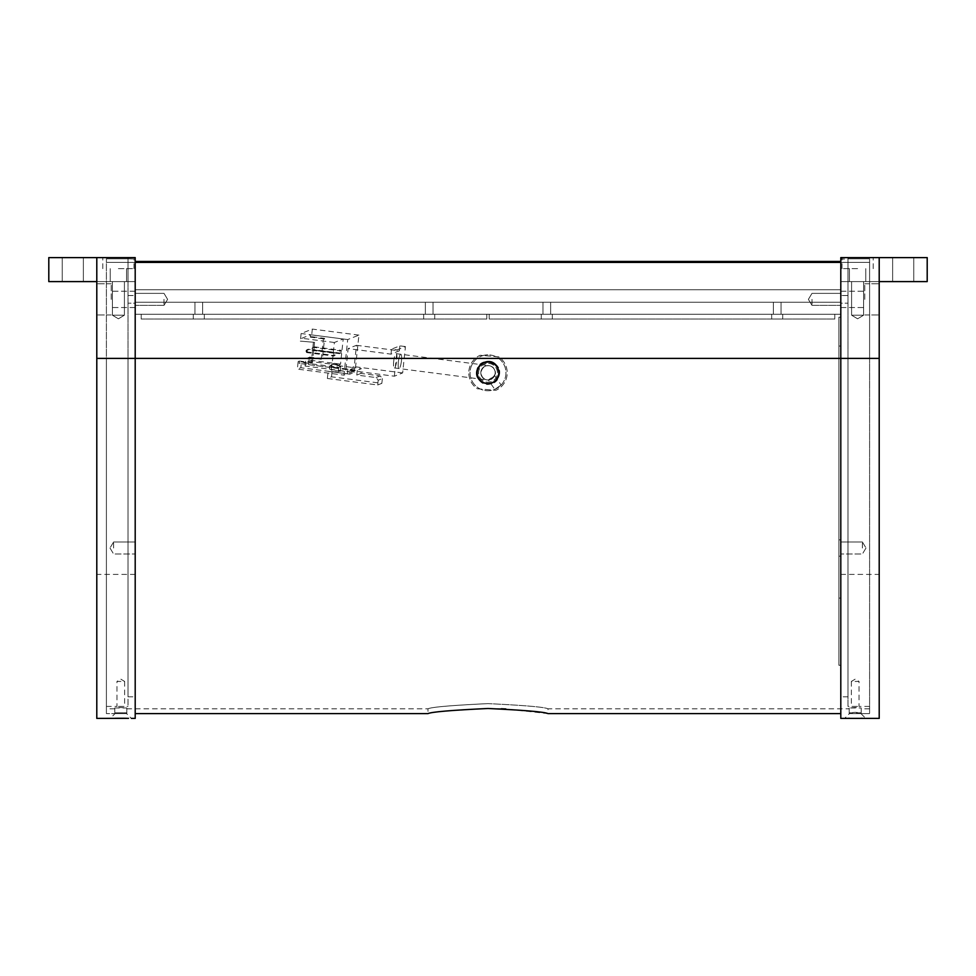 <?xml version="1.0" encoding="UTF-8"?>
<svg xmlns="http://www.w3.org/2000/svg" width="976" height="976" viewBox="0 0 976 976"><rect width="100%" height="100%" fill="white"/><g stroke="black" fill="none" stroke-linecap="round" stroke-linejoin="round"><path stroke-width="0.73" stroke-dasharray="4.88 3.66" d="M861.198 707.978L861.198 712.785L855.196 712.334L849.205 712.785L849.205 713.602L849.205 712.785L861.198 712.785L861.198 713.602L861.198 707.978L849.205 707.978L855.196 707.515L861.198 707.978L861.198 708.796L861.198 707.978M126.795 707.978L126.795 712.785L114.802 712.785L126.795 712.785L126.795 713.602L126.795 707.978L114.802 707.978L120.804 707.515L126.795 707.978L126.795 708.796L126.795 707.978M498.797 372.795C499.468 358.875 476.532 358.863 477.203 372.795C476.52 358.887 499.456 358.839 498.797 372.795C499.48 386.728 476.532 386.74 477.203 372.795C476.52 386.703 499.456 386.764 498.797 372.795M488 703.623C451.571 705.355 431.575 707.088 428 708.796C431.49 707.088 451.498 705.367 488 703.623C451.571 705.355 431.575 707.088 428 708.796C431.49 707.088 451.498 705.367 488 703.623C524.454 705.355 544.449 707.088 548 708.796C544.462 707.088 524.454 705.355 488 703.623C524.454 705.355 544.449 707.088 548 708.796C544.462 707.088 524.454 705.355 488 703.623M114.802 712.785L114.802 707.978L114.802 712.785M849.205 708.796L849.205 707.978L849.205 708.796L548 708.796L548 713.602L505.836 708.954M501.31 708.747L488 708.491M135.2 262.398L869.604 262.398L106.396 262.398L869.604 262.398L869.604 258.799L869.604 262.398L840.8 262.398L840.8 713.602L840.8 257.603L847.998 257.603L840.8 257.603L840.8 358.399L869.604 358.399L869.604 258.799L869.604 713.602L869.604 262.398L869.604 713.602L869.604 358.399L106.396 358.399L106.396 713.602L106.396 258.799L106.396 713.602L106.396 358.399L128.002 358.399L128.002 295.521L135.2 295.521L135.2 291.202L135.2 299.364L135.2 291.202L135.2 299.364L135.2 291.202L135.2 299.364L135.2 291.202L135.2 295.521L128.002 295.521L128.002 706.404L128.002 262.398L128.002 696.803L128.002 358.399L135.2 358.399L135.2 303.194L128.002 303.194L135.2 303.194L135.2 358.399L135.2 257.603L96.795 257.603L96.795 358.399L96.795 257.603L96.795 281.6L96.795 257.603L96.795 281.6L96.795 257.603L96.795 281.6L96.795 257.603L135.2 257.603L96.795 257.603L135.2 257.603L135.2 358.399L135.2 262.398L106.396 262.398L106.396 258.799L106.396 262.398L128.002 262.398L128.002 258.799L135.2 259.055L135.2 262.398L135.2 259.055L128.002 258.799L128.002 262.398L106.396 262.398L135.2 262.398L135.2 713.602L135.2 257.603L96.795 257.603L135.2 257.603L96.795 257.603L96.795 718.397M849.205 707.978L849.205 712.785L849.205 707.978M135.2 548L135.2 541.997L135.2 548M113.594 548L113.594 541.997L113.594 548M106.396 706.404L116.961 706.404L116.961 681.443L124.635 681.443L120.804 679.137L116.961 681.443L124.635 681.443L124.635 706.404L116.961 706.404L128.002 706.404M112.399 315.199L112.399 281.6L124.403 281.6L112.399 281.6L124.403 281.6L112.399 281.6L124.403 281.6L112.399 281.6L124.403 281.6L112.399 281.6L112.399 315.199L112.399 281.6L112.399 315.199L124.403 315.199L124.403 281.6L124.403 315.199L112.399 315.199L124.403 315.199L112.399 315.199L124.403 315.199L124.403 281.6L124.403 315.199L112.399 315.199L124.403 315.199L112.399 315.199L118.401 318.81L124.403 315.199L118.401 318.81L112.399 315.199L118.401 318.81L124.403 315.199L118.401 318.81L112.399 315.199M126.795 713.602L115.046 713.602L126.563 713.602L115.046 713.602L126.563 713.602L131.357 718.397M128.527 718.336L126.477 718.287M115.144 718.287L110.239 718.397L115.046 713.602L106.396 713.602L114.802 713.602M96.795 299.364L96.795 283.76L96.795 299.364M111.203 299.364L111.203 283.76L111.203 299.364M128.002 281.6L128.002 295.521L128.002 281.6L135.2 281.6L135.2 295.521L135.2 257.603L135.2 281.6L128.002 281.6L128.002 257.603L128.002 281.6L96.795 281.6L96.795 257.603L135.2 257.603L48.8 257.603L135.2 257.603L135.2 281.6L96.795 281.6L128.002 281.6M135.2 718.397L135.2 358.399L135.2 696.803L135.2 358.399L96.795 358.399M135.2 299.364L135.2 307.525L135.2 299.364M135.2 281.6L48.8 281.6L135.2 281.6L96.795 281.6L135.2 281.6L135.2 257.603L135.2 281.6L135.2 257.603L48.8 257.603L48.8 281.6L48.8 257.603L48.8 281.6L135.2 281.6M840.8 548L840.8 539.838L840.8 548M862.406 548L862.406 541.997L862.406 548M869.604 706.404L859.039 706.404L859.039 681.443L851.365 681.443L855.196 679.137L859.039 681.443L851.365 681.443L851.365 706.404L859.039 706.404L847.998 706.404L847.998 295.521L840.8 295.521L840.8 291.202L840.8 299.364L840.8 291.202L840.8 299.364L840.8 291.202L840.8 299.364L840.8 291.202L840.8 295.521L847.998 295.521L847.998 706.404M863.601 315.199L863.601 281.6L851.597 281.6L863.601 281.6L851.597 281.6L863.601 281.6L851.597 281.6L863.601 281.6L851.597 281.6L863.601 281.6L863.601 315.199L863.601 281.6L863.601 315.199L851.597 315.199L851.597 281.6L851.597 315.199L863.601 315.199L851.597 315.199L863.601 315.199L851.597 315.199L851.597 281.6L851.597 315.199L863.601 315.199L851.597 315.199L863.601 315.199L857.599 318.81L851.597 315.199L857.599 318.81L863.601 315.199L857.599 318.81L851.597 315.199L857.599 318.81L863.601 315.199M849.205 713.602L860.954 713.602L849.437 713.602L860.954 713.602L849.437 713.602L844.643 718.397L847.815 718.324M861.198 713.602L869.604 713.602L860.954 713.602L865.761 718.397L863.357 718.336M879.205 299.364L879.205 283.76L879.205 299.364M864.797 299.364L864.797 283.76L864.797 299.364M840.8 262.398L869.604 262.398L840.8 262.398L840.8 259.055L847.998 259.055L847.998 257.603L879.205 257.603L879.205 281.6L927.2 281.6L840.8 281.6L847.998 281.6L847.998 257.603L879.205 257.603L840.8 257.603L927.2 257.603L927.2 281.6L840.8 281.6L840.8 295.521L840.8 257.603L840.8 281.6L840.8 257.603L927.2 257.603L927.2 281.6L927.2 257.603L840.8 257.603L840.8 358.399L840.8 259.055L847.998 259.055L847.998 358.399L847.998 257.603L847.998 295.521L847.998 281.6L840.8 281.6L840.8 257.603L879.205 257.603L879.205 718.397M879.205 358.399L840.8 358.399L879.205 358.399L879.205 257.603L879.205 574.4L879.205 358.399L106.396 358.399L869.604 358.399L847.998 358.399L847.998 696.803L847.998 358.399L840.8 358.399L840.8 696.803L840.8 303.194L847.998 303.194L840.8 303.194L840.8 718.397M860.856 718.287L849.535 718.287M840.8 257.603L879.205 257.603L879.205 281.6L879.205 257.603L879.205 281.6L879.205 257.603L879.205 281.6L879.205 257.603L840.8 257.603L879.205 257.603L840.8 257.603L840.8 281.6L879.205 281.6L840.8 281.6L879.205 281.6L840.8 281.6L840.8 257.603M840.8 299.364L840.8 307.525L840.8 299.364M496.247 365.829C487.219 359.558 480.887 361.584 477.24 371.905C480.887 361.584 487.219 359.558 496.247 365.829L496.333 364.829L496.247 365.829M498.76 373.698C500.542 359.693 477.654 358.131 477.24 371.905C477.654 358.131 500.542 359.693 498.76 373.698A10.797 10.797 0 0 0 488.903 362.035A10.797 10.797 0 0 0 477.24 371.905C477.654 358.131 500.542 359.693 498.76 373.698C500.542 359.693 477.654 358.131 477.24 371.905C475.458 385.91 498.346 387.472 498.76 373.698C500.542 359.693 477.654 358.131 477.24 371.905C475.458 385.91 498.346 387.472 498.76 373.698A10.797 10.797 0 0 0 481.436 364.231C491.209 359.961 496.991 363.121 498.76 373.698C498.346 387.472 475.458 385.91 477.24 371.905C478.679 381.909 484.133 385.288 493.624 382.019A10.797 10.797 0 0 0 498.76 373.698C498.346 387.472 475.458 385.91 477.24 371.905A10.797 10.797 0 0 0 487.097 383.568A10.797 10.797 0 0 0 498.76 373.698C498.346 387.472 475.458 385.91 477.24 371.905C475.458 385.91 498.346 387.472 498.76 373.698M468.87 371.209A19.203 19.203 0 0 1 480.131 355.288L498.663 356.826A19.203 19.203 0 0 1 495.869 390.315L477.337 388.765A19.203 19.203 0 0 1 480.131 355.288L498.663 356.826A19.203 19.203 0 0 1 495.869 390.315L477.337 388.765A19.203 19.203 0 0 1 468.87 371.209M493.624 382.019C488.146 385.044 483.205 384.3 478.826 379.774C475.446 373.869 476.312 368.684 481.436 364.231M496.333 364.829C488.061 359.046 481.595 360.632 476.935 369.575C472.091 383.653 495.588 390.51 499.065 376.028C503.909 361.937 480.412 355.093 476.935 369.575C476.056 379.627 480.668 384.434 490.745 383.995C499.883 379.725 501.749 373.332 496.333 364.829C486.548 353.593 468.87 370.514 479.667 380.774C489.452 392.01 507.13 375.077 496.333 364.829C487.183 354.227 469.724 368.94 478.826 379.774M488.305 379.993L489.452 379.847A7.198 7.198 0 0 1 480.948 374.259A7.198 7.198 0 0 1 486.548 365.744A7.198 7.198 0 0 1 495.052 371.344A7.198 7.198 0 0 1 489.452 379.847A7.198 7.198 0 0 1 480.948 374.259A7.198 7.198 0 0 1 486.548 365.744A7.198 7.198 0 0 1 495.052 371.344A7.198 7.198 0 0 1 489.452 379.847L494.625 375.626L488.305 379.993L494.808 389.4L501.127 385.032L494.808 389.4M494.625 375.626L501.127 385.032M490.196 383.446A10.87 10.87 0 0 0 498.638 370.599A10.87 10.87 0 0 0 485.804 362.157A10.87 10.87 0 0 0 477.362 374.991A10.87 10.87 0 0 0 490.196 383.446A10.87 10.87 0 0 1 477.362 374.991A10.87 10.87 0 0 1 485.804 362.157A10.87 10.87 0 0 1 498.638 370.599A10.87 10.87 0 0 1 490.196 383.446A10.87 10.87 0 0 1 477.362 374.991A10.87 10.87 0 0 1 485.804 362.157A10.87 10.87 0 0 1 498.638 370.599A10.87 10.87 0 0 1 490.196 383.446A10.87 10.87 0 0 0 498.638 370.599A10.87 10.87 0 0 0 485.804 362.157A10.87 10.87 0 0 0 477.362 374.991A10.87 10.87 0 0 0 490.196 383.446A10.87 10.87 0 0 0 498.638 370.599A10.87 10.87 0 0 0 485.804 362.157A10.87 10.87 0 0 0 477.362 374.991A10.87 10.87 0 0 0 490.196 383.446A10.87 10.87 0 0 0 498.638 370.599A10.87 10.87 0 0 0 485.804 362.157A10.87 10.87 0 0 1 498.638 370.599A10.87 10.87 0 0 1 490.196 383.446M484.377 355.227A17.946 17.946 0 0 0 470.42 376.431A17.946 17.946 0 0 0 491.623 390.376A17.946 17.946 0 0 0 505.58 369.172A17.946 17.946 0 0 0 484.377 355.227A17.946 17.946 0 0 0 470.42 376.431A17.946 17.946 0 0 0 491.623 390.376A17.946 17.946 0 0 0 505.58 369.172A17.946 17.946 0 0 0 484.377 355.227M486.097 363.572A9.431 9.431 0 0 0 478.765 374.699A9.431 9.431 0 0 0 489.903 382.031A9.431 9.431 0 0 0 497.235 370.892A9.431 9.431 0 0 0 486.097 363.572A9.431 9.431 0 0 0 478.765 374.699A9.431 9.431 0 0 0 489.903 382.031A9.431 9.431 0 0 0 497.235 370.892A9.431 9.431 0 0 0 486.097 363.572M401.356 361.584A7.198 1.476 -82.6 0 0 400.819 354.251A7.198 1.476 -82.6 0 0 398.428 361.205A7.198 1.476 -82.6 0 0 398.964 368.538A7.198 1.476 -82.6 0 0 401.356 361.584M487.073 379.945L487.048 379.932C491.453 380.067 494.137 377.993 495.113 373.723A7.198 7.198 0 0 0 488.927 365.658A7.198 7.198 0 0 0 480.863 371.88A7.198 7.198 0 0 0 487.073 379.945A7.198 7.198 0 0 0 495.137 373.723C495.259 369.343 493.185 366.659 488.891 365.658L488.891 365.658C484.486 365.524 481.802 367.598 480.826 371.868C480.68 376.248 482.754 378.944 487.048 379.932L487.378 379.981C483.096 378.981 481.022 376.297 481.168 371.917C482.144 367.647 484.828 365.573 489.232 365.695L488.891 365.658M398.342 362.011A7.198 1.476 97.4 0 1 400.819 354.251A7.198 1.476 97.4 0 1 401.453 360.778A7.198 1.476 97.4 0 1 398.964 368.538A7.198 1.476 97.4 0 1 398.342 362.011M393.682 361.413A7.198 1.476 97.4 0 1 396.158 353.654A7.198 1.476 97.4 0 1 396.793 360.181A7.198 1.476 97.4 0 1 394.316 367.928A7.198 1.476 97.4 0 1 393.682 361.413M350.299 369.416L357.289 370.319L361.437 368.672L354.447 367.769L350.299 369.416L349.798 374.162L353.946 372.515L332.279 369.709L331.193 370.136L340.185 371.307L338.208 372.088L328.131 371.356L349.798 374.162M338.196 365.634L340.539 364.133L343.198 338.989L334.378 342.491L331.718 367.635L333.999 366.732L338.709 367.342L340.685 366.561L337.049 366.085L338.196 365.634L352.177 367.44L351.677 372.076L355.166 370.685L358.924 335.11L347.712 339.563L343.942 375.138L347.432 373.759L300.828 367.732L297.351 369.111L343.942 375.138M333.938 367.33L347.92 369.135L345.894 369.941L348.151 348.591L356.46 345.297L354.19 366.634L352.177 367.44M394.353 376.211L397.134 349.884L405.443 346.578L402.649 372.917L394.353 376.211L345.894 369.941M402.649 372.917L354.19 366.634M340.953 353.178L341.258 350.335L340.014 350.823L339.709 353.678L340.953 353.178L313.93 349.689L312.686 350.177L339.709 353.678M333.987 353.214L333.682 356.069L334.927 355.569L335.232 352.726L333.987 353.214L306.964 349.725L308.209 349.225L335.232 352.726M337.049 366.085L337.306 363.719L335.329 364.499L335.073 366.866M347.432 373.759L347.92 369.135M324.581 338.355L323.385 338.831L321.226 359.229L322.422 358.753L324.581 338.355L311.527 336.671L312.332 329.083L301.12 333.524L300.315 341.124L314.553 342.332L300.315 341.124M311.527 336.671L310.331 337.147L310.588 334.768L301.767 338.269L301.511 340.648M351.677 372.076L305.085 366.037L308.562 364.658L309.368 357.07L308.172 357.545L321.226 359.229M305.085 366.037L305.647 360.815L307.928 359.912L308.172 357.545M322.422 358.753L309.368 357.07M355.166 370.685L308.562 364.658M358.924 335.11L312.332 329.083M347.712 339.563L301.12 333.524M313.357 342.808L311.198 363.206L298.156 361.523L297.351 369.111M298.156 361.523L299.351 361.047L299.095 363.414L301.389 362.511L300.828 367.732M333.999 366.732L301.389 362.511M331.718 367.635L299.095 363.414M311.198 363.206L312.393 362.73L314.553 342.332M312.393 362.73L299.351 361.047M334.378 342.491L301.767 338.269M343.198 338.989L310.588 334.768M323.385 338.831L310.331 337.147M340.539 364.133L307.928 359.912M338.257 365.036L305.647 360.815M306.964 350.14L306.135 350.469L306.037 351.421L306.867 351.092L308.209 349.225L307.904 352.068L306.659 352.568L333.682 356.069M306.037 351.421L306.659 352.568L306.964 349.725L306.135 350.469M306.867 351.092L307.904 352.068L334.927 355.569M312.064 349.03L312.991 347.749L312.161 348.078L312.686 350.177L312.979 347.334L314.235 346.834L341.258 350.335M312.991 347.749L314.235 346.834L313.93 349.689L312.893 348.7M312.161 348.078L312.979 347.334L340.014 350.823M356.46 345.297L399.318 350.835L391.022 354.142L348.151 348.591M391.022 354.142L391.547 349.152L397.134 349.884M405.443 346.578L399.855 345.858L391.547 349.152M399.318 350.835L399.855 345.858M357.289 370.319L356.789 375.065L376.126 377.566L378.2 380.237L382.348 378.59L380.274 375.919L360.937 373.418L361.437 368.672M377.7 384.983L381.848 383.336L331.523 376.821L327.375 378.468L377.7 384.983L378.2 380.237M327.375 378.468L328.131 371.356M356.789 375.065L360.937 373.418M381.848 383.336L382.348 378.59M353.946 372.515L354.447 367.769M331.523 376.821L332.279 369.709M380.274 375.919L376.126 377.566M335.329 364.499L332.304 364.109L334.28 363.328L331.694 365.39L331.193 370.136M331.694 365.39L329.717 366.183L329.217 370.917M334.28 363.328L337.306 363.719M340.685 366.561L340.185 371.307M338.709 367.342L338.208 372.088M329.717 366.183L332.304 364.109M857.599 257.603L841.995 257.603L857.599 257.603M857.599 268.644L841.995 268.644L857.599 268.644M857.599 281.6L849.437 281.6L857.599 281.6M892.637 281.6L892.637 257.603L913.756 257.603L892.637 257.603L892.637 281.6L913.756 281.6L892.637 281.6L892.637 257.603L913.756 257.603L892.637 257.603L892.637 281.6L913.756 281.6L913.756 257.603L913.756 281.6L913.756 257.603L913.756 281.6L892.637 281.6M118.401 257.603L134.005 257.603L118.401 257.603M118.401 268.644L134.005 268.644L118.401 268.644M118.401 281.6L110.239 281.6L118.401 281.6M83.363 281.6L83.363 257.603L62.244 257.603L83.363 257.603L83.363 281.6L62.244 281.6L83.363 281.6L83.363 257.603L62.244 257.603L83.363 257.603L83.363 281.6L62.244 281.6L62.244 257.603L62.244 281.6L62.244 257.603L62.244 281.6L83.363 281.6M773.358 302.243L773.358 314.235L781.044 314.235L773.358 314.235L781.044 314.235L773.358 314.235L781.044 314.235L773.358 314.235L781.044 314.235L773.358 314.235L773.358 302.243L781.044 302.243L781.044 314.235L781.044 302.243L773.358 302.243L781.044 302.243L773.358 302.243L773.358 314.235L773.358 302.243L781.044 302.243L781.044 314.235L781.044 302.243L773.358 302.243M542.961 302.243L542.961 314.235L550.635 314.235L542.961 314.235L550.635 314.235L542.961 314.235L550.635 314.235L542.961 314.235L550.635 314.235L542.961 314.235L542.961 302.243L550.635 302.243L550.635 314.235L550.635 302.243L542.961 302.243L550.635 302.243L542.961 302.243L542.961 314.235L542.961 302.243L550.635 302.243L550.635 314.235L550.635 302.243L542.961 302.243M425.365 302.243L425.365 314.235L433.039 314.235L425.365 314.235L433.039 314.235L425.365 314.235L433.039 314.235L425.365 314.235L433.039 314.235L425.365 314.235L425.365 302.243L433.039 302.243L433.039 314.235L433.039 302.243L425.365 302.243L433.039 302.243L425.365 302.243L425.365 314.235L425.365 302.243L433.039 302.243L433.039 314.235L433.039 302.243L425.365 302.243M194.956 302.243L194.956 314.235L202.642 314.235L194.956 314.235L202.642 314.235L194.956 314.235L202.642 314.235L194.956 314.235L202.642 314.235L194.956 314.235L194.956 302.243L202.642 302.243L202.642 314.235L202.642 302.243L194.956 302.243L202.642 302.243L194.956 302.243L194.956 314.235L194.956 302.243L202.642 302.243L202.642 314.235L202.642 302.243L194.956 302.243M164.005 299.364L164.005 305.366L164.005 299.364M811.995 299.364L811.995 305.366L811.995 299.364M135.2 314.235L135.2 261.446L135.2 314.235L840.8 314.235L840.8 261.446L840.8 314.235L840.8 261.446L840.8 314.235L135.2 314.235L135.2 261.446L135.2 302.243L135.2 261.446L135.2 302.243L135.2 261.446L135.2 302.243L135.2 261.446L135.2 289.762L135.2 261.446L840.8 261.446L840.8 302.243L840.8 261.446L840.8 302.243L840.8 261.446L840.8 302.243L840.8 261.446L840.8 289.762L840.8 261.446L135.2 261.446L840.8 261.446L135.2 261.446L840.8 261.446L135.2 261.446L840.8 261.446L135.2 261.446L840.8 261.446L135.2 261.446L840.8 261.446L135.2 261.446L135.2 314.235L840.8 314.235L135.2 314.235M135.2 289.762L840.8 289.762L135.2 289.762L840.8 289.762L135.2 289.762L135.2 261.446L135.2 302.243L840.8 302.243L135.2 302.243L840.8 302.243L135.2 302.243L840.8 302.243L135.2 302.243L135.2 261.446L135.2 302.243L135.2 261.446L135.2 302.243L135.2 261.446L135.2 289.762L840.8 289.762L135.2 289.762M135.2 261.446L840.8 261.446M135.2 302.243L840.8 302.243L135.2 302.243M777.201 314.235L771.674 314.235L777.201 314.235M777.201 319.042L771.674 319.042L777.201 319.042M546.804 314.235L541.277 314.235L546.804 314.235M546.804 319.042L541.277 319.042L546.804 319.042M834.797 319.042L489.196 319.042L834.797 319.042L834.797 314.235L489.196 314.235L834.797 314.235L834.797 319.042M489.196 319.042L489.196 314.235L489.196 319.042M429.196 314.235L434.723 314.235L429.196 314.235M429.196 319.042L434.723 319.042L429.196 319.042M198.799 314.235L204.326 314.235L198.799 314.235M198.799 319.042L204.326 319.042L198.799 319.042M486.804 319.042L141.203 319.042L486.804 319.042L486.804 314.235L141.203 314.235L486.804 314.235L486.804 319.042M141.203 319.042L141.203 314.235L141.203 319.042M838.884 548L838.884 539.838L838.884 548M840.8 346.053L840.8 317.249L838.884 317.249L840.8 317.249L840.8 665.254L840.8 317.249L838.884 317.249L840.8 317.249L840.8 598.056L840.8 346.053L838.884 346.053L838.884 317.249L838.884 665.254L838.884 317.249L838.884 598.056L838.884 346.053L840.8 346.053M106.396 358.399L135.2 358.399L106.396 358.399M485.706 361.693A11.346 11.346 0 0 1 499.114 370.514A11.346 11.346 0 0 1 490.294 383.91A11.346 11.346 0 0 1 476.886 375.089A11.346 11.346 0 0 1 485.706 361.693M485.902 362.633A10.382 10.382 0 0 0 477.825 374.894A10.382 10.382 0 0 0 490.098 382.97A10.382 10.382 0 0 1 477.825 374.894A10.382 10.382 0 0 1 485.902 362.633A10.382 10.382 0 0 0 477.825 374.894A10.382 10.382 0 0 0 490.098 382.97A10.382 10.382 0 0 0 498.175 370.697A10.382 10.382 0 0 0 485.902 362.633A10.382 10.382 0 0 1 498.175 370.697A10.382 10.382 0 0 1 490.098 382.97A10.382 10.382 0 0 0 498.175 370.697A10.382 10.382 0 0 0 485.902 362.633M126.795 708.796L428 708.796L428 713.602M869.604 708.796L861.198 708.796M114.802 708.796L106.396 708.796M113.594 541.997L135.2 541.997L113.594 541.997L109.995 548L113.594 541.997M111.203 283.76L96.795 283.76L111.203 283.76M135.2 291.202L111.203 291.202L135.2 291.202M135.2 574.4L96.795 574.4M106.396 258.799L128.002 258.799L106.396 258.799M128.002 696.803L135.2 696.803M135.2 307.525L111.203 307.525L135.2 307.525M111.203 314.955L96.795 314.955L111.203 314.955M109.995 548L113.594 554.002L135.2 554.002L113.594 554.002L109.995 548M862.406 541.997L840.8 541.997L862.406 541.997L866.005 548L862.406 541.997M864.797 283.76L879.205 283.76L864.797 283.76M840.8 291.202L864.797 291.202L840.8 291.202M840.8 574.4L879.205 574.4M869.604 258.799L847.998 258.799L869.604 258.799M847.998 696.803L840.8 696.803M840.8 307.525L864.797 307.525L840.8 307.525M864.797 314.955L879.205 314.955L864.797 314.955M866.005 548L862.406 554.002L840.8 554.002L862.406 554.002L866.005 548M396.158 353.654L489.232 365.695C493.527 366.695 495.588 369.379 495.442 373.759L491.599 379.237L487.829 380.03L394.316 367.928M873.203 268.644L873.203 257.603L873.203 268.644M865.761 281.6L865.761 268.644L865.761 281.6M849.437 281.6L849.437 268.644L849.437 281.6M841.995 268.644L841.995 257.603L841.995 268.644M102.797 268.644L102.797 257.603L102.797 268.644M110.239 281.6L110.239 268.644L110.239 281.6M126.563 281.6L126.563 268.644L126.563 281.6M134.005 268.644L134.005 257.603L134.005 268.644M164.005 305.366L135.2 305.366L164.005 305.366L135.2 305.366L164.005 305.366L167.604 299.364L164.005 305.366L167.604 299.364L164.005 293.361L135.2 293.361L164.005 293.361L135.2 293.361L164.005 293.361L167.604 299.364L164.005 305.366M811.995 305.366L840.8 305.366L811.995 305.366L840.8 305.366L811.995 305.366L808.396 299.364L811.995 305.366L808.396 299.364L811.995 293.361L840.8 293.361L811.995 293.361L840.8 293.361L811.995 293.361L808.396 299.364L811.995 305.366M808.396 299.364L811.995 293.361L808.396 299.364M167.604 299.364L164.005 293.361L167.604 299.364M771.674 319.042L771.674 314.235M541.277 319.042L541.277 314.235M552.318 319.042L552.318 314.235M782.715 319.042L782.715 314.235M423.682 319.042L423.682 314.235M193.285 319.042L193.285 314.235M204.326 319.042L204.326 314.235M434.723 319.042L434.723 314.235M840.8 539.838L838.884 539.838L840.8 539.838M838.884 665.254L840.8 665.254M838.884 598.056L840.8 598.056M840.8 556.161L838.884 556.161L840.8 556.161"/><path stroke-width="1.46" d="M488 708.491C451.546 710.211 431.551 711.907 428 713.602C431.538 711.907 451.546 710.211 488 708.491C451.546 710.211 431.551 711.907 428 713.602C431.538 711.907 451.546 710.211 488 708.491C524.429 710.199 544.425 711.907 548 713.602C544.51 711.919 524.502 710.211 488 708.491M505.836 708.954L501.31 708.747M840.8 262.398L135.2 262.398M879.205 358.399L879.205 257.603L840.8 257.603L840.8 358.399L879.205 358.399L879.205 718.397L840.8 718.397L840.8 358.399L135.2 358.399L135.2 257.603L96.795 257.603L96.795 718.397L128.527 718.336M126.477 718.287L120.804 718.251M120.707 718.251L116.803 718.275M116.766 718.275L115.144 718.287M96.795 358.399L135.2 358.399L135.2 718.397L131.357 718.397M863.357 718.336L860.856 718.287M849.535 718.287L847.815 718.324M927.2 281.6L879.205 281.6L879.205 257.603L927.2 257.603L927.2 281.6M48.8 257.603L96.795 257.603L96.795 281.6L48.8 281.6L48.8 257.603M135.2 261.446L840.8 261.446M840.8 713.602L548 713.602M428 713.602L135.2 713.602"/></g></svg>
